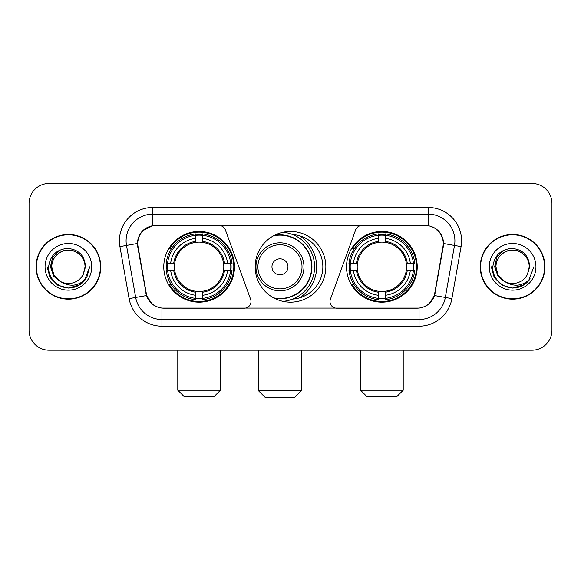 <?xml version="1.0" encoding="UTF-8"?>
<svg xmlns="http://www.w3.org/2000/svg" width="581" height="581" viewBox="0 0 581 581"><rect width="100%" height="100%" fill="white"/><g stroke="black" fill="none" stroke-linecap="round" stroke-linejoin="round"><path stroke-width="0.87" d="M251.007 301.503A6.667 6.667 0 0 1 244.332 308.177L164.009 308.177A18.011 18.011 0 0 1 146.274 293.296L138.038 246.605A18.011 18.011 0 0 1 155.773 225.472L219.088 225.472A6.667 6.667 0 0 1 225.355 229.858L250.6 299.222A6.667 6.667 0 0 1 251.007 301.503M346.523 266.824A35.347 35.347 0 0 0 381.877 302.171A35.347 35.347 0 0 0 417.223 266.824A35.347 35.347 0 0 0 381.877 231.47A35.347 35.347 0 0 0 346.523 266.824M163.777 266.824A35.347 35.347 0 0 0 199.123 302.171A35.347 35.347 0 0 0 234.477 266.824A35.347 35.347 0 0 0 199.123 231.47A35.347 35.347 0 0 0 163.777 266.824M166.95 270.158A32.347 32.347 0 0 1 166.95 263.491M349.697 270.158A32.347 32.347 0 0 1 349.697 263.491M292.657 234.55A32.347 32.347 0 0 1 322.847 266.824A32.347 32.347 0 0 1 292.657 299.099M325.847 266.824A35.347 35.347 0 0 1 290.5 302.171A35.347 35.347 0 0 1 255.153 266.824A35.347 35.347 0 0 1 290.5 231.47A35.347 35.347 0 0 1 325.847 266.824M425.227 225.472L361.912 225.472A6.667 6.667 0 0 0 355.645 229.858L330.4 299.222A6.667 6.667 0 0 0 336.668 308.177L416.991 308.177A18.011 18.011 0 0 0 434.726 293.296L442.962 246.605A18.011 18.011 0 0 0 425.227 225.472M36.051 266.824A32.347 32.347 0 0 0 68.398 299.171A32.347 32.347 0 0 0 100.745 266.824A32.347 32.347 0 0 0 68.398 234.477A32.347 32.347 0 0 0 36.051 266.824M480.255 266.824A32.347 32.347 0 0 0 512.602 299.171A32.347 32.347 0 0 0 544.949 266.824A32.347 32.347 0 0 0 512.602 234.477A32.347 32.347 0 0 0 480.255 266.824M137.632 240.81C139.36 232.465 144.408 227.418 152.774 225.668L428.226 225.668C436.585 227.411 441.633 232.458 443.368 240.81L443.296 246.605L434.508 295.562C431.879 302.81 426.723 306.993 419.054 308.09L161.946 308.09C154.292 307.008 149.143 302.824 146.492 295.562L137.704 246.605L137.632 240.81M142.744 230.708L152.774 225.668L152.774 214.135L428.226 214.135A26.675 26.675 0 0 1 454.502 245.443L445.329 297.465A26.675 26.675 0 0 1 419.054 319.514L161.946 319.514A26.675 26.675 0 0 1 135.671 297.465L126.498 245.443A26.675 26.675 0 0 1 152.774 214.135L152.774 207.461L428.226 207.461L428.226 225.668M434.566 227.89L440.449 233.359L443.368 240.81L443.572 243.519L461.067 246.605L451.895 298.627A33.349 33.349 0 0 1 419.054 326.181L161.946 326.181A33.349 33.349 0 0 1 129.105 298.627L119.933 246.605A33.349 33.349 0 0 1 152.774 207.461M163.675 308.177L161.946 308.09L161.946 326.181M419.054 326.181L419.054 308.09L417.325 308.177M451.895 298.627L434.508 295.562L429.127 303.769M151.99 303.87L146.492 295.562L129.105 298.627M435.06 293.296L434.951 293.863M146.049 293.863L145.94 293.296M119.933 246.605L137.428 243.483M551.95 203.459A20.008 20.008 0 0 0 531.942 183.451L49.058 183.451A20.008 20.008 0 0 0 29.05 203.459L29.05 330.182A20.008 20.008 0 0 0 49.058 350.19L531.942 350.19A20.008 20.008 0 0 0 551.95 330.182L551.95 203.459L551.95 330.182M29.05 203.459L29.05 330.182M531.942 183.451L49.058 183.451M49.058 350.19L531.942 350.19M100.419 266.824A32.013 32.013 0 0 0 68.398 234.811A32.013 32.013 0 0 0 36.385 266.824A32.013 32.013 0 0 0 68.398 298.837A32.013 32.013 0 0 0 100.419 266.824M79.88 284.719L68.398 288.082L57.773 285.235L49.988 277.449L47.141 266.824L49.988 277.449L57.773 285.235L68.398 288.082L79.031 285.235L86.809 277.449L89.663 266.824L84.405 280.812L81.434 283.622M62.145 282.569L53.873 276.491L50.445 266.824L52.573 257.419L59.16 250.389M85.073 266.824L83.25 274.406L85.48 266.824C84.717 255.517 78.667 249.365 67.331 248.385C56.255 249.598 50.024 255.742 48.637 266.824C47.773 279.2 59.988 289.796 72.095 287.755C77.919 286.636 82.538 283.659 85.944 278.822C78.253 286.215 69.909 287.181 60.918 281.72L53.96 275.162L51.724 266.824C51.949 260.535 54.73 255.72 60.061 252.379C70.454 245.727 85.647 254.493 85.073 266.824L83.25 274.406A16.675 16.675 0 0 1 60.918 281.72L53.96 275.162L51.724 266.824C51.949 260.535 54.73 255.72 60.061 252.379C70.454 245.727 85.647 254.493 85.073 266.824C84.848 260.535 82.074 255.72 76.736 252.379C66.343 245.727 51.157 254.493 51.724 266.824C51.949 260.535 54.73 255.72 60.061 252.379C70.454 245.727 85.647 254.493 85.073 266.824M60.794 281.662L53.96 275.162L51.724 266.824C52.021 273.542 55.086 278.51 60.918 281.72M45.057 266.824A23.342 23.342 0 0 0 68.398 290.166A23.342 23.342 0 0 0 91.747 266.824A23.342 23.342 0 0 0 68.398 243.483A23.342 23.342 0 0 0 45.057 266.824M85.944 278.822L79.975 284.654M79.837 284.748L72.182 287.74M89.663 266.824L86.809 277.449L79.031 285.235L68.398 288.082L57.773 285.235L49.988 277.449L47.141 266.824L49.988 277.449L57.773 285.235L68.398 288.082L79.031 285.235L86.809 277.449L89.663 266.824M544.615 266.824A32.013 32.013 0 0 0 512.602 234.811A32.013 32.013 0 0 0 480.581 266.824A32.013 32.013 0 0 0 512.602 298.837A32.013 32.013 0 0 0 544.615 266.824M533.859 266.824L528.608 280.812L525.631 283.622M506.349 282.569L498.077 276.491L494.649 266.824L496.77 257.419L503.357 250.389M504.889 281.603L498.157 275.162L495.927 266.824L498.157 275.162L504.889 281.603L498.157 275.162L495.927 266.824C496.152 260.535 498.926 255.72 504.264 252.379C514.657 245.727 529.843 254.493 529.276 266.824L527.446 274.406L529.676 266.824C528.913 255.517 522.871 249.365 511.527 248.385C500.452 249.598 494.228 255.742 492.841 266.824C491.969 279.2 504.185 289.796 516.291 287.755C522.123 286.636 526.735 283.659 530.148 278.822C522.45 286.215 514.105 287.181 505.114 281.72L505.1 281.712A16.675 16.675 0 0 0 527.446 274.406L529.276 266.824L527.446 274.406M505.114 281.72C499.282 278.51 496.225 273.542 495.927 266.824C496.152 260.535 498.926 255.72 504.264 252.379C514.657 245.727 529.843 254.493 529.276 266.824C529.051 260.535 526.27 255.72 520.939 252.379C510.546 245.727 495.353 254.493 495.927 266.824C496.152 260.535 498.926 255.72 504.264 252.379C514.657 245.727 529.843 254.493 529.276 266.824M489.253 266.824A23.342 23.342 0 0 0 512.602 290.166A23.342 23.342 0 0 0 535.943 266.824A23.342 23.342 0 0 0 512.602 243.483A23.342 23.342 0 0 0 489.253 266.824M530.148 278.822L524.185 284.646M524.033 284.748L516.378 287.74L524.077 284.719L516.378 287.74L524.077 284.719L512.602 288.082L501.969 285.235L494.191 277.449L491.337 266.824M524.047 284.734L516.393 287.74L524.047 284.734M213.801 396.881L184.453 396.881L177.786 390.214L220.468 390.214L213.801 396.881M202.464 298.394L202.464 299.738A33.081 33.081 0 0 0 232.037 270.158L230.701 270.158A31.744 31.744 0 0 1 202.464 298.394L202.464 295.308A28.68 28.68 0 0 0 227.614 270.158L223.576 270.158A24.678 24.678 0 0 0 202.464 242.371L202.464 235.254A31.744 31.744 0 0 1 230.701 263.491L232.037 263.491A33.081 33.081 0 0 0 202.464 233.911L202.464 235.254M167.553 270.158L166.21 270.158A33.081 33.081 0 0 0 195.79 299.738L195.79 298.394A31.744 31.744 0 0 1 167.553 270.158L170.64 270.158A28.68 28.68 0 0 0 195.79 295.308L195.79 291.277A24.678 24.678 0 0 0 223.576 270.158L224.564 270.158A25.651 25.651 0 0 1 202.464 292.258L202.464 295.308M195.79 235.254L195.79 233.911A33.081 33.081 0 0 0 166.21 263.491L167.553 263.491A31.744 31.744 0 0 1 195.79 235.254L195.79 238.341A28.68 28.68 0 0 0 170.64 263.491L174.678 263.491A24.678 24.678 0 0 0 195.79 291.277L195.79 292.258A25.651 25.651 0 0 1 173.69 270.158L170.64 270.158M167.618 270.158A31.679 31.679 0 0 1 167.618 263.491M202.464 235.32A31.679 31.679 0 0 0 195.79 235.32M230.628 263.491A31.679 31.679 0 0 1 230.628 270.158M230.701 263.491L227.614 263.491A28.68 28.68 0 0 0 202.464 238.341M227.614 270.158L230.701 270.158M195.79 295.308L195.79 298.394M223.576 263.491L227.614 263.491M202.464 291.313L202.464 292.258M195.79 291.277A24.678 24.678 0 0 1 174.678 270.158L173.69 270.158M202.464 298.329A31.679 31.679 0 0 1 195.79 298.329M170.64 263.491L167.553 263.491M195.79 242.328L195.79 238.341M202.464 242.371A24.678 24.678 0 0 0 174.678 263.491L173.69 263.491A25.651 25.651 0 0 1 195.79 241.384M202.464 242.328L202.464 241.384A25.651 25.651 0 0 1 224.564 263.491M171.373 248.813L169.485 248.813A34.686 34.686 0 0 1 233.809 266.824A34.686 34.686 0 0 1 169.485 284.828L171.373 284.828M396.547 396.881L367.199 396.881L360.532 390.214L403.214 390.214L396.547 396.881M385.21 298.394L385.21 299.738A33.081 33.081 0 0 0 414.79 270.158L413.447 270.158A31.744 31.744 0 0 1 385.21 298.394L385.21 295.308A28.68 28.68 0 0 0 410.36 270.158L406.322 270.158A24.678 24.678 0 0 0 385.21 242.371L385.21 235.254A31.744 31.744 0 0 1 413.447 263.491L414.79 263.491A33.081 33.081 0 0 0 385.21 233.911L385.21 235.254M350.299 270.158L348.963 270.158A33.081 33.081 0 0 0 378.536 299.738L378.536 298.394A31.744 31.744 0 0 1 350.299 270.158L353.386 270.158A28.68 28.68 0 0 0 378.536 295.308L378.536 291.277A24.678 24.678 0 0 0 406.322 270.158L407.31 270.158A25.651 25.651 0 0 1 385.21 292.258L385.21 295.308M378.536 235.254L378.536 233.911A33.081 33.081 0 0 0 348.963 263.491L350.299 263.491A31.744 31.744 0 0 1 378.536 235.254L378.536 238.341A28.68 28.68 0 0 0 353.386 263.491L357.424 263.491A24.678 24.678 0 0 0 378.536 291.277L378.536 292.258A25.651 25.651 0 0 1 356.436 270.158L353.386 270.158M350.372 270.158A31.679 31.679 0 0 1 350.372 263.491M385.21 235.32A31.679 31.679 0 0 0 378.536 235.32M413.382 263.491A31.679 31.679 0 0 1 413.382 270.158M413.447 263.491L410.36 263.491A28.68 28.68 0 0 0 385.21 238.341M410.36 270.158L413.447 270.158M378.536 295.308L378.536 298.394M406.322 263.491L410.36 263.491M385.21 291.313L385.21 292.258M378.536 291.277A24.678 24.678 0 0 1 357.424 270.158L356.436 270.158M385.21 298.329A31.679 31.679 0 0 1 378.536 298.329M353.386 263.491L350.299 263.491M378.536 242.328L378.536 238.341M385.21 242.371A24.678 24.678 0 0 0 357.424 263.491L356.436 263.491A25.651 25.651 0 0 1 378.536 241.384M385.21 242.328L385.21 241.384A25.651 25.651 0 0 1 407.31 263.491M354.127 248.813L352.231 248.813A34.686 34.686 0 0 1 416.555 266.824A34.686 34.686 0 0 1 352.231 284.828L354.127 284.828M294.632 397.549L265.292 397.549L258.618 390.875L301.307 390.875L294.632 397.549M287.965 266.824A8.003 8.003 0 0 0 279.962 258.821A8.003 8.003 0 0 0 271.959 266.824A8.003 8.003 0 0 0 279.962 274.828A8.003 8.003 0 0 0 287.965 266.824M303.972 266.824A24.01 24.01 0 0 0 279.962 242.814A24.01 24.01 0 0 0 255.952 266.824A24.01 24.01 0 0 0 279.962 290.834A24.01 24.01 0 0 0 303.972 266.824A24.01 24.01 0 0 1 279.962 290.834A24.01 24.01 0 0 1 255.952 266.824M273.564 297.85A31.679 31.679 0 0 0 311.641 266.824A31.679 31.679 0 0 0 273.564 235.792M299.433 297.915A36.683 36.683 0 0 0 299.433 235.733M283.012 232.277A34.686 34.686 0 0 1 283.012 301.372M428.226 207.461A33.349 33.349 0 0 1 461.067 246.605M126.498 245.443A26.675 26.675 0 0 1 126.092 240.81M202.464 291.277A24.678 24.678 0 0 0 223.576 270.158M195.79 298.627A31.977 31.977 0 0 0 202.464 298.627M230.933 270.158A31.977 31.977 0 0 0 230.933 263.491M202.464 235.014A31.977 31.977 0 0 0 195.79 235.014M385.21 291.277A24.678 24.678 0 0 0 406.322 270.158M378.536 298.627A31.977 31.977 0 0 0 385.21 298.627M413.679 270.158A31.977 31.977 0 0 0 413.679 263.491M385.21 235.014A31.977 31.977 0 0 0 378.536 235.014M302.018 266.824A22.056 22.056 0 0 0 279.962 244.768A22.056 22.056 0 0 0 257.906 266.824A22.056 22.056 0 0 0 279.962 288.88A22.056 22.056 0 0 0 302.018 266.824M274.464 298.329A31.977 31.977 0 0 0 311.939 266.824A31.977 31.977 0 0 0 274.464 235.32M220.468 350.19L220.468 390.214M177.786 350.19L177.786 390.214M403.214 350.19L403.214 390.214M360.532 350.19L360.532 390.214M301.307 350.19L301.307 390.875M258.618 350.19L258.618 390.875M301.307 297.312L301.307 296.659"/></g></svg>
